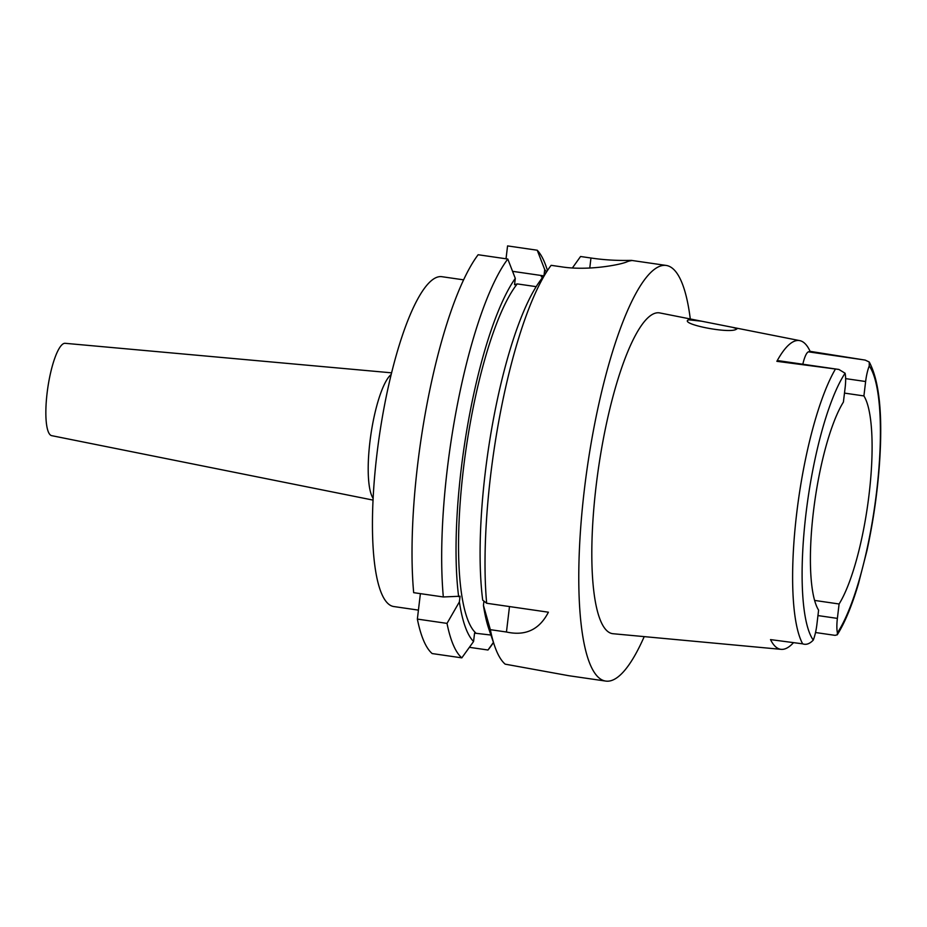<?xml version="1.0" encoding="UTF-8"?>
<svg xmlns="http://www.w3.org/2000/svg" width="927" height="927" viewBox="0 0 927 927"><rect width="100%" height="100%" fill="white"/><g stroke="black" fill="none" stroke-linecap="round" stroke-linejoin="round"><path stroke-width="1.39" d="M838.889 369.456L779.028 360.777A19.2 4.484 98.3 0 0 778.529 360.823L776.861 361.321L838.889 369.456L845.088 373.222A19.2 4.484 -81.7 0 1 845.134 387.671L843.408 402.075A113.337 26.454 98.3 0 0 813.466 511.368A113.337 26.454 98.3 0 0 818.599 610.128L816.884 624.543A19.2 4.484 -81.7 0 1 813.269 640.093C809.711 643.848 806.177 645.099 802.666 643.836L770.522 639.607A153.442 35.817 -81.7 0 0 781.171 649.352L613.141 633.732A162.109 37.845 98.3 0 1 596.212 485.18A162.109 37.845 98.3 0 1 659.676 312.909L701.658 321.217L688.518 319.792L687.741 320.464M814.648 600.429L839.097 603.987A113.337 26.454 98.3 0 0 869.039 494.694A113.337 26.454 98.3 0 0 863.906 395.933L865.633 381.518A19.2 4.484 -81.7 0 1 869.248 365.968L869.248 362.017L865.215 360.105L810.105 351.345L808.437 351.843A19.2 4.484 98.3 0 0 802.828 364.23M793.535 642.631A153.442 35.817 -81.7 0 1 781.171 649.352M839.097 603.987L837.382 618.39A19.2 4.484 -81.7 0 0 837.417 632.84L837.266 634.798L835.053 635.354L815.528 632.527M844.485 393.106L863.906 395.933M776.861 361.321A154.774 36.13 -81.7 0 1 799.746 340.626A154.774 36.13 -81.7 0 1 810.105 351.345M688.518 319.792C678.831 323.917 729.665 334.068 736.339 329.236L737.104 328.784L732.515 327.324L701.658 321.217M644.219 636.617A210.012 49.027 -81.7 0 1 605.818 681.09A210.012 49.027 -81.7 0 1 584.473 488.703A210.012 49.027 -81.7 0 1 666.107 265.423A210.012 49.027 -81.7 0 1 690.291 318.958M483.94 601.159L483.442 605.377A192.654 44.971 98.3 0 0 488.853 628.958L494.555 645.737A210.012 49.027 98.3 0 1 490.348 629.676L506.455 632.005C525.493 636.223 539.468 629.618 548.402 612.202L486.663 603.257A210.012 49.027 98.3 0 1 490.661 475.099A210.012 49.027 98.3 0 1 549.387 267.706A210.012 49.027 98.3 0 1 551.136 265.331L561.542 266.837C588.112 271.055 620.661 264.716 626.965 261.82A210.012 49.027 98.3 0 1 630.233 260.835L631.658 260.429L666.107 265.423M494.555 645.737A210.012 49.027 98.3 0 0 505.157 664.149L568.865 675.725L605.818 681.09M539.352 281.878A192.654 44.971 98.3 0 0 539.155 282.167A192.654 44.971 98.3 0 0 485.273 472.422A192.654 44.971 98.3 0 0 482.712 600.151L486.663 603.257M490.348 629.676L483.442 605.377M490.916 635.041L474.566 633.141L473.57 641.496A192.654 44.971 -81.7 0 1 459.386 601.89L460.059 596.235L443.326 596.965L413.674 592.666A210.012 49.027 98.3 0 1 417.66 464.508A210.012 49.027 98.3 0 1 478.135 254.74L507.799 259.039A210.012 49.027 -81.7 0 0 447.324 468.807A210.012 49.027 -81.7 0 0 443.326 596.965M420.394 593.639L417.359 619.085A210.012 49.027 98.3 0 0 432.156 653.558L461.82 657.857L473.57 641.496M544.033 275.261L544.717 269.56L537.22 250.22L507.567 245.91L506.026 258.784M536.165 286.652L517.243 283.905L514.543 284.716L515.296 278.39L507.799 259.039M512.573 271.333L543.628 275.84M543.5 276.026L541.264 276.698L542.863 276.93M537.22 250.22A210.012 49.027 -81.7 0 1 546.397 267.277L547.463 270.417M493.488 642.596L491.565 645.296A210.012 49.027 -81.7 0 1 487.973 650.012L469.398 647.324M493.431 642.423L487.973 650.012M544.717 269.56A192.654 44.971 -81.7 0 1 546.432 271.889M630.233 260.835C637.985 259.49 618.402 262.109 590.962 258.007L580.557 256.501L572.399 267.949M517.243 283.905A183.337 42.804 98.3 0 0 463.5 468.251A183.337 42.804 98.3 0 0 475.632 632.828M458.656 596.664A192.654 44.971 -81.7 0 1 461.217 468.935A192.654 44.971 -81.7 0 1 515.296 278.39M461.82 657.857A210.012 49.027 -81.7 0 1 447.011 623.384L459.386 601.89M417.359 619.085L447.011 623.384M463.558 279.838L441.75 276.675A166.675 38.911 98.3 0 0 376.965 453.882A166.675 38.911 98.3 0 0 393.905 606.559L418.425 610.117M373.164 498.355A64.484 15.052 -81.7 0 1 369.943 441.704A64.484 15.052 98.3 0 1 391.124 374.52M391.53 372.828L65.122 343.303A46.663 10.892 98.3 0 0 47.115 392.944A46.663 10.892 98.3 0 0 51.727 435.667L373.071 500.105M817.95 615.574L837.382 618.39M869.248 365.968A143.824 33.581 -81.7 0 1 876.525 492.446A143.824 33.581 -81.7 0 1 837.417 632.84M802.666 643.836A151.819 35.446 -81.7 0 1 796.722 513.118A151.819 35.446 -81.7 0 1 835.436 369.05M808.437 351.843L863.269 359.792M865.633 381.518L845.633 378.622M813.269 640.093A143.824 33.581 -81.7 0 1 805.992 513.616A143.824 33.581 -81.7 0 1 845.088 373.222M833.35 368.772L778.529 360.823M506.455 632.005L509.491 606.559M589.769 268.042L590.962 258.007M869.248 362.017C879.294 380.904 882.747 414.114 879.619 461.646C877.591 491.565 873.35 521.264 866.919 550.742L858.425 583.848C851.925 605.69 844.879 622.677 837.266 634.798M799.746 340.626L732.515 327.324M539.155 282.167L549.387 267.706"/></g></svg>
